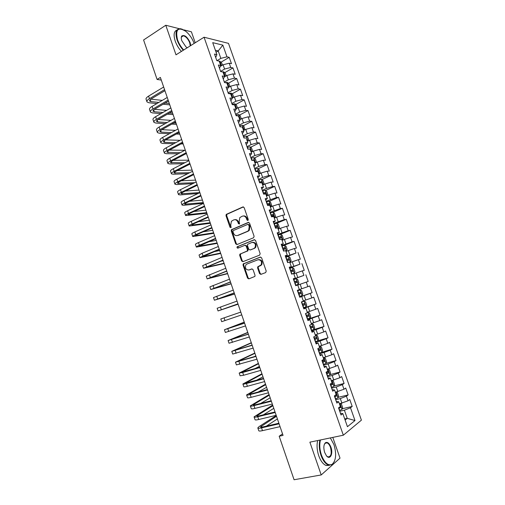 <?xml version="1.0" encoding="UTF-8"?>
<svg xmlns="http://www.w3.org/2000/svg" width="505" height="505" viewBox="0 0 505 505"><rect width="100%" height="100%" fill="white"/><g stroke="black" fill="none" stroke-linecap="round" stroke-linejoin="round"><path stroke-width="0.76" d="M247.879 220.489L248.258 219.429L244.161 207.643L242.855 206.949L226.215 214.423L226 215.685L229.996 227.282L231.12 227.603L230.734 225.236L231.378 221.259L233.764 219.896C235.595 219.34 236.971 220.092 237.887 222.149L238.41 223.664L239.559 223.98L239.162 221.6L239.793 217.611L242.248 216.203C244.111 215.635 245.499 216.393 246.434 218.463L246.958 219.991L247.879 220.489M259.557 273.603L260.883 274.373L265.662 272.586L266.217 271.109L261.615 257.853L260.277 257.102L243.176 263.919L243.038 265.075L247.532 278.11L248.832 278.874L254.899 276.424L255.025 275.307L253.074 269.683L251.768 268.925L248.971 269.992C245.866 269.904 244.83 268.205 245.859 264.898L246.92 264.065L257.929 259.791C261.053 259.822 262.127 261.514 261.154 264.86L257.727 266.823L257.6 267.959L259.557 273.603L260.176 273.432L261.205 274.253M282.535 433.883L279.183 436.232L283.052 435.386L160.382 77.435L157.093 79.455L161.284 80.074M279.183 436.232L294.08 479.75L321.212 474.946L340.023 458.149L332.789 437.399M179.325 28.722L165.773 25.25L175.999 54.824L204.058 37.218L343.337 435.209L309.881 442.165L321.212 474.946M165.773 25.25L143.59 39.99L157.093 79.455M253.56 237.767L254.11 236.271L249.546 223.128L248.226 222.415L231.441 229.687L231.252 230.918L235.709 243.846L236.996 244.571L253.56 237.767M255.568 240.456L260.151 253.649L259.595 255.139L242.905 261.685L241.611 260.94L239.692 255.379L239.843 254.204L247.292 250.941L247.444 249.76L246.162 246.049L244.856 245.316L237.918 248.144C237.097 248.119 236.839 247.671 237.135 246.8L254.242 239.717L255.568 240.456M204.058 37.218L228.494 43.367L361.41 420.147L343.337 435.209M246.648 139.386L247.747 142.517L245.499 142.442L247.848 149.152L250.089 149.19L251.648 153.646L249.419 153.627L251.774 160.356L253.996 160.338L255.568 164.8L253.352 164.845L255.713 171.593L257.916 171.511L259.488 175.993L257.291 176.093L259.665 182.861L261.849 182.722L263.427 187.216L261.249 187.374L263.623 194.16L265.794 193.958L267.372 198.465L265.213 198.686L267.593 205.491L269.746 205.232L271.33 209.745L269.19 210.03L271.576 216.853L273.71 216.531L275.301 221.064L273.173 221.405L275.572 228.247L277.687 227.869L279.284 232.407L277.176 232.811L279.581 239.673L281.676 239.231L283.273 243.789L281.184 244.25L283.595 251.13L285.672 250.632L287.276 255.195L285.205 255.719L287.623 262.619L289.681 262.057L291.29 266.64L289.239 267.227L291.663 274.146L293.702 273.521L295.318 278.116L293.279 278.76L295.715 285.697L297.735 285.016L299.351 289.624L297.338 290.331L299.774 297.287L301.782 296.542L303.398 301.163L301.403 301.933L303.846 308.909L305.834 308.1L307.463 312.734L305.481 313.567L307.936 320.568L309.9 319.69L311.528 324.336L309.571 325.239L312.033 332.252L313.977 331.318L315.612 335.976L313.674 336.936L316.143 343.974L318.068 342.977L319.709 347.648L317.784 348.671L320.258 355.728L322.171 354.668L323.812 359.352L321.912 360.437L324.393 367.52L326.28 366.39L327.928 371.087L326.047 372.242L328.534 379.337L330.409 378.144L332.063 382.859L330.194 384.078L332.694 391.198L334.544 389.936L336.204 394.664L334.36 395.945L336.86 403.085L338.691 401.759L340.351 406.5L338.533 407.851L341.039 415.009L342.851 413.62L340.37 413.096M246.188 138.073L243.934 137.979L241.586 131.287L243.852 131.42L242.299 126.989L240.026 126.837L237.691 120.165L239.97 120.354L238.423 115.935L236.132 115.727L233.802 109.074L236.1 109.32L234.554 104.914L232.25 104.642L229.92 98.008L232.237 98.311L230.697 93.917L228.374 93.595L226.057 86.98L228.393 87.34L226.852 82.959L224.51 82.574L222.2 75.977L224.548 76.394L223.014 72.026L220.66 71.584L218.356 65.006L220.723 65.48L219.195 61.118L216.815 60.625L214.518 54.067L216.904 54.59L212.712 42.654L222.857 45.134L226.966 56.819L220.836 58.372L216.998 60.663M221.089 62.147L229.226 57.317L226.966 56.819M229.226 57.317L231.467 63.674L229.213 63.207L230.716 67.468L224.586 69.052L220.59 71.388M224.75 72.688L232.957 67.916L230.716 67.468M232.957 67.916L235.204 74.285L232.969 73.869L234.478 78.149L228.348 79.752L224.327 82.056M228.418 83.256L236.7 78.54L234.478 78.149M236.7 78.54L238.953 84.928L236.738 84.569L238.246 88.855L232.117 90.49L228.077 92.75M232.092 93.848L240.456 89.196L238.246 88.855M240.456 89.196L242.709 95.603L240.513 95.294L242.021 99.592L235.892 101.252L231.839 103.474M235.772 104.472L244.218 99.876L242.021 99.592M244.218 99.876L246.478 106.302L244.294 106.044L245.815 110.355L239.686 112.041L235.608 114.225M239.465 115.127L247.993 110.589L245.815 110.355M247.993 110.589L250.259 117.027L248.088 116.825L249.609 121.149L243.486 122.866L239.383 125.006M243.164 125.808L251.774 121.326L249.609 121.149M251.774 121.326L254.047 127.784L251.894 127.639L253.422 131.975L247.292 133.711L243.176 135.82M246.869 136.52L255.568 132.095L253.422 131.975M255.568 132.095L257.847 138.572L255.713 138.484L257.241 142.827L251.111 144.594L246.977 146.658M250.581 147.258L259.368 142.896L257.241 142.827M259.368 142.896L261.659 149.385L259.538 149.354L261.072 153.709L254.943 155.502L250.783 157.528M254.299 158.027L263.181 153.722L261.072 153.709M263.181 153.722L265.478 160.23L263.376 160.249L264.91 164.617L258.787 166.442L254.608 168.43M258.03 168.828L267.006 164.58L264.91 164.617M267.006 164.58L269.31 171.107L267.221 171.182L268.761 175.563L262.638 177.413L258.434 179.357M261.76 179.654L270.844 175.462L268.761 175.563M270.844 175.462L273.148 182.008L271.078 182.141L272.624 186.534L266.501 188.409L262.278 190.316M265.504 190.511L274.688 186.377L272.624 186.534M274.688 186.377L276.999 192.942L274.947 193.131L276.494 197.531L266.129 201.306M269.247 201.394L278.539 197.322L276.494 197.531M278.539 197.322L280.862 203.906L278.823 204.146L280.376 208.565L269.992 212.321M272.997 212.315L282.409 208.3L280.376 208.565M282.409 208.3L284.732 214.896L282.712 215.193L284.271 219.625L273.861 223.368M278.085 228.999L279.429 227.452L278.274 224.151L276.734 223.242L286.284 219.303L284.271 219.625M286.284 219.303L288.614 225.918L286.613 226.278L288.178 230.716L277.75 234.446M280.06 234.415L290.173 230.337L288.178 230.716M290.173 230.337L292.509 236.971L290.526 237.388L292.092 241.838L281.639 245.556M282.232 246.042L294.068 241.403L292.092 241.838M294.068 241.403L296.41 248.056L294.447 248.523L296.018 252.992L285.546 256.698M285.71 257.165L296.018 252.992M297.975 252.494L300.323 259.166L298.379 259.696L299.951 264.172L289.46 267.865M289.567 268.174L299.951 264.172M301.895 263.616L304.25 270.308L302.318 270.895L303.896 275.389L293.386 279.063M293.437 279.214L303.896 275.389M305.822 274.777L308.189 281.481L306.27 282.131L307.854 286.632L299.345 289.599M299.648 296.934L312.134 292.685L309.761 285.963L307.854 286.632M312.134 292.685L310.234 293.392L311.825 297.906L303.303 300.879M303.549 308.05L316.092 303.922L313.712 297.18L311.825 297.906M316.092 303.922L314.211 304.685L315.808 309.212L307.267 312.191M307.457 319.198L320.056 315.189L317.677 308.422L315.808 309.212M320.056 315.189L318.2 316.01L319.798 320.549L311.25 323.535M313.984 329.317L312.021 323.718L313.441 324.343L314.628 327.726L313.965 329.355L311.37 330.358L324.04 326.483L321.647 319.703L319.798 320.549M324.04 326.483L322.196 327.366L323.8 331.924L315.24 334.91M317.235 341.008L328.029 337.813L325.63 331.015L323.8 331.924M328.029 337.813L326.205 338.76L327.808 343.324L319.242 346.316M319.343 353.109L332.031 349.17L329.626 342.352L327.808 343.324M332.031 349.17L330.226 350.18L331.835 354.756L323.257 357.755M325.971 363.322L336.04 360.564L333.635 353.727L331.835 354.756M336.04 360.564L334.253 361.63L335.869 366.22L327.278 369.224M330.024 374.628L340.067 371.983L337.649 365.128L335.869 366.22M340.067 371.983L338.299 373.113L339.916 377.715L331.312 380.732M334.076 385.972L344.101 383.44L341.677 376.566L339.916 377.715M344.101 383.44L342.352 384.627L343.974 389.241L335.358 392.265M338.142 397.347L348.147 394.923L345.717 388.029L343.974 389.241M348.147 394.923L346.417 396.179L348.046 400.806L339.417 403.83M342.213 408.753L352.2 406.443L349.769 399.531L348.046 400.806M352.2 406.443L350.489 407.756L354.99 420.532L347.44 426.706L342.851 413.62M336.254 401.355L338.691 401.759M344.707 418.916L347.244 418.355L344.378 410.205L339.732 411.272M350.489 407.756L344.378 410.205M354.99 420.532L347.244 418.355L345.104 420.046M332.151 389.645L334.544 389.936M341.935 403.236L340.307 398.597L335.673 399.708M346.417 396.179L340.307 398.597M328.054 377.974L330.409 378.144M337.864 391.646L336.235 387.019L331.633 388.175M342.352 384.627L336.235 387.019M323.976 366.333L326.28 366.39M333.805 380.088L332.183 375.474L327.6 376.673M338.299 373.113L332.183 375.474M319.905 354.725L322.171 354.668M329.759 368.562L328.143 363.96L323.579 365.203M334.253 361.63L328.143 363.96M315.852 343.147L318.068 342.977M325.719 357.067L324.109 352.477L319.57 353.765M330.226 350.18L324.109 352.477M311.806 331.602L313.977 331.318M321.698 345.603L320.088 341.026L315.575 342.358M326.205 338.76L320.088 341.026M307.766 320.094L309.9 319.69M317.683 334.171L316.079 329.607L311.585 330.983M322.196 327.366L316.079 329.607M303.745 308.612L305.834 308.1M313.681 322.771L312.084 318.219L307.608 319.64M318.2 316.01L312.084 318.219M299.73 297.167L301.782 296.542M309.685 311.408L308.094 306.87L303.644 308.334M314.211 304.685L308.094 306.87M305.708 300.071L304.117 295.545L299.692 297.047M310.234 293.392L304.117 295.545M293.336 278.918L295.318 278.116M301.738 288.765L300.153 284.252L297.761 285.091M306.27 282.131L300.153 284.252M289.352 267.555L291.29 266.64M297.78 277.491L296.201 272.99L293.822 273.855M302.318 270.895L296.201 272.99M285.382 256.218L287.276 255.195M293.834 266.249L292.256 261.76L289.889 262.644M298.379 259.696L292.256 261.76M281.418 244.919L283.273 243.789M289.895 255.038L288.323 250.562L285.969 251.471M294.447 248.523L288.323 250.562M277.466 233.651L279.284 232.407M285.969 243.858L284.403 239.395L282.055 240.323M290.526 237.388L284.403 239.395M273.527 222.408L275.301 221.064M282.055 232.704L280.49 228.254L278.16 229.207M286.613 226.278L280.49 228.254M269.601 211.204L271.33 209.745M278.148 221.588L276.589 217.15L274.272 218.122M282.712 215.193L276.589 217.15M265.68 200.024L267.372 198.465M274.253 210.497L272.7 206.072L270.39 207.069M278.823 204.146L272.7 206.072M261.773 188.883L263.427 187.216M270.371 199.437L268.824 195.025L266.47 195.883M274.947 193.131L268.824 195.025M257.878 177.766L259.488 175.993M266.501 188.409L264.955 184.009L262.669 185.051M271.078 182.141L264.955 184.009M253.996 166.682L255.568 164.8M262.638 177.413L261.098 173.019L258.819 174.086M267.221 171.182L261.098 173.019M250.12 155.628L251.648 153.646M258.787 166.442L257.247 162.061L254.987 163.147M263.376 160.249L257.247 162.061M246.257 144.6L247.747 142.517M254.943 155.502L253.409 151.134L251.162 152.245M259.538 149.354L253.409 151.134M242.4 133.61L243.852 131.42M251.111 144.594L249.584 140.238L247.343 141.368M255.713 138.484L249.584 140.238M238.556 122.646L239.97 120.354M247.292 133.711L245.771 129.368L243.536 130.524M251.894 127.639L245.771 129.368M234.724 111.712L236.1 109.32M243.486 122.866L241.964 118.53L239.742 119.704M248.088 116.825L241.964 118.53M230.905 100.811L232.237 98.311M239.686 112.041L238.164 107.723L235.961 108.916M244.294 106.044L238.164 107.723M227.092 89.934L228.393 87.34M235.892 101.252L234.383 96.941L232.186 98.153M240.513 95.294L234.383 96.941M223.292 79.089L224.548 76.394M232.117 90.49L230.608 86.191L228.329 87.479M236.738 84.569L230.608 86.191M219.498 68.276L220.723 65.48M228.348 79.752L226.84 75.466L224.346 76.905M232.969 73.869L226.84 75.466M215.717 57.488L216.904 54.59M224.586 69.052L223.09 64.773L220.401 66.357M229.213 63.207L223.09 64.773M195.22 42.761L191.401 31.815L183.555 29.808M216.071 52.217L218.223 50.917L215.382 50.266M220.836 58.372L218.223 50.917L222.857 45.134M260.176 273.432L258.219 267.795L258.345 266.659L260.624 265.617L261.767 264.696L261.091 264.942M248.037 220.395L247.065 218.375C246.263 216.493 245.001 215.692 243.284 215.976M234.774 219.675C236.479 219.385 237.729 220.174 238.53 222.055L239.484 224.056M243.429 206.905L226.865 214.341L226.657 215.603L231.063 227.66M248.75 222.364L232.092 229.586L231.902 230.81L236.353 243.719L237.186 244.489M248.668 224.902L247.747 224.403L233.297 230.551L232.931 231.587L233.474 233.171C234.383 235.223 235.753 235.993 237.584 235.469L247.494 231.315L248.675 230.406L249.224 226.511L248.668 224.902L249.3 224.801L248.037 224.359M249.3 224.801L249.861 226.41L249.306 230.299L248.125 231.208L238.227 235.349M245.159 245.26L246.793 245.922L248.075 249.628L247.923 250.802L240.86 253.775L240.329 255.24L242.248 260.788L243.157 261.584M254.697 239.667L238.025 246.472L238.19 248.031M253.933 248.428L255 247.583C256.073 244.199 255.031 242.495 251.862 242.469L247.608 244.338L247.45 245.525L248.738 249.243L250.051 249.981L254.558 248.29L255.625 247.45C256.71 244.149 255.7 242.432 252.588 242.305M250.404 249.906L250.051 249.981M254.558 248.29L250.676 249.842M261.154 264.86L261.767 264.696C262.745 261.356 261.672 259.671 258.554 259.639M252.102 268.868L249.596 269.828M260.662 257.045L243.814 263.768L243.669 264.917L248.163 277.933L249.173 278.747M222.452 65.151L221.525 62.494L219.195 61.137M220.35 64.419L219.902 63.15M146.873 101.587L146.122 99.371C145.705 98.488 146.532 97.402 148.596 96.108L163.664 87.024M156.891 103.569L148.943 102.761L146.987 101.915C146.576 101.044 147.403 99.965 149.467 98.677L164.561 89.631M164.927 90.704L151.266 98.873C149.884 99.731 149.328 100.451 149.6 101.038L150.894 101.6L158.829 102.427M165.103 103.077L169.32 103.519M150.831 99.15L162.269 100.4M169.787 104.876L163.178 104.207M226.208 75.838L225.236 73.067L223.582 71.773L222.124 71.855M224.075 75.043L223.627 73.768M229.971 86.551L228.954 83.672L227.313 82.403L225.173 82.681M227.376 84.449L227.812 85.698M150.345 111.801L149.587 109.566C149.183 108.72 150.023 107.666 152.1 106.397L167.243 97.465M160.988 113.606L152.39 112.893L150.452 112.116C150.054 111.283 150.894 110.235 152.977 108.973L168.14 100.078M168.487 101.101L154.757 109.137C153.369 109.976 152.807 110.677 153.072 111.233L154.353 111.75L162.932 112.489M169.409 113.038L172.678 113.316M154.486 109.301L166.562 110.393M173.12 114.616L167.477 114.149M153.823 122.04L153.059 119.78C152.674 118.978 153.52 117.955 155.609 116.712L170.829 107.931M165.16 123.649L155.849 123.056L153.93 122.343C153.545 121.547 154.397 120.537 156.487 119.294L171.732 110.551M172.06 111.523L158.261 119.42C156.866 120.247 156.297 120.929 156.55 121.453L157.819 121.932L167.111 122.551M173.815 122.993L176.043 123.144M158.179 119.47L170.949 120.379M176.466 124.375L171.87 124.078M194.166 43.424C192.285 38.475 189.508 34.441 185.827 31.335C178 26.607 175.229 29.41 177.52 39.743C178.903 43.582 180.96 46.997 183.7 49.995M183.29 50.254C180.525 47.199 178.448 43.733 177.059 39.857C174.919 32.465 176.068 28.753 180.506 28.735L182.551 29.34M187.286 47.741L185.941 46.851L181.813 40.747C181.112 38.626 181.087 37.048 181.743 36.013C184.521 34.523 187.33 36.751 190.17 42.698L190.72 45.589M190.227 45.898L189.716 42.805C188.1 38.898 185.991 36.556 183.372 35.792L181.705 36.455L181.263 37.831M181.428 51.422C178.663 48.379 176.586 44.92 175.197 41.05C173.297 34.87 173.916 31.184 177.047 30.003M181.983 36.145L182.482 36.366M320.467 439.962C319.311 444.476 319.64 449.532 321.458 455.138C324.601 462.971 328.168 466.039 332.145 464.329C336.059 460.516 336.665 453.957 333.969 444.652L330.346 437.911M334.449 461.362L331.949 464.745L328.37 465.092C325.384 463.855 322.922 460.604 320.991 455.333C319.173 449.747 318.813 444.665 319.899 440.082M324.671 452.448C323.339 447.765 323.636 444.495 325.567 442.639C327.581 441.78 329.361 443.302 330.92 447.209C333.426 453.812 330.005 460.528 326.413 455.75L324.671 452.448M326.716 456.097L327.947 456.899C331.116 456.766 331.962 453.597 330.472 447.392C329.576 444.949 328.427 443.44 327.032 442.872L325.378 443.055L324.298 444.451M329.399 465.339L326.129 465.503C323.137 464.272 320.675 461.027 318.75 455.769C316.938 450.195 316.584 445.113 317.683 440.543M233.739 97.295L232.691 94.309L231.094 93.09L228.355 93.551M231.561 96.373L231.107 95.091M237.52 108.07L236.435 104.964L234.806 103.752L232.111 104.257M235.317 107.085L234.863 105.797M157.314 132.304L156.544 130.025C156.171 129.267 157.03 128.276 159.132 127.052L174.427 118.422M169.415 133.692L159.315 133.238L157.415 132.588C157.042 131.843 157.907 130.858 160.009 129.64L175.33 121.048M175.645 121.97L161.777 129.734C160.369 130.549 159.795 131.205 160.035 131.704L161.291 132.133L171.378 132.613M178.334 132.941L179.42 132.992M161.909 129.659L175.45 130.366M179.818 134.16L176.384 134.002M160.817 142.599L160.035 140.295C159.675 139.582 160.552 138.623 162.66 137.423L178.031 128.939M173.777 143.729L162.787 143.452L160.906 142.864C160.552 142.164 161.43 141.211 163.544 140.018L178.934 131.578M179.231 132.443L165.299 140.074C163.885 140.87 163.298 141.507 163.532 141.974L164.775 142.366L175.746 142.669M165.678 139.866L180.083 140.333M183.182 143.969L181.03 143.912M241.302 118.877L240.184 115.658L238.606 114.496L235.879 115.001M239.086 117.823L238.631 116.535M164.321 152.914L163.532 150.591C163.191 149.916 164.075 148.994 166.195 147.814L181.648 139.487M178.265 153.754L166.271 153.69L164.409 153.166C164.068 152.504 164.958 151.588 167.086 150.421L182.551 142.132M182.835 142.947L168.828 150.439C167.407 151.222 166.814 151.835 167.041 152.276L180.241 152.712M169.497 150.08L184.868 150.275M186.547 153.798L185.84 153.791M244.881 129.829L243.947 126.376L242.337 125.215L239.654 125.77M242.861 128.586L242.406 127.298M167.837 163.26L167.041 160.912C166.713 160.281 167.616 159.391 169.743 158.235L185.272 150.067M182.892 163.759L169.762 163.948L167.919 163.494C167.597 162.881 168.5 161.998 170.633 160.849L186.181 152.712M186.44 153.482L172.369 160.83C170.942 161.6 170.336 162.187 170.551 162.604L184.874 162.743M173.36 160.312L188.744 160.199M248.504 140.781L248.851 140.352L247.721 137.126L246.118 135.99L243.435 136.565M252.165 151.746L252.639 151.14L251.503 147.902L249.906 146.791L247.235 147.397M250.442 150.206L250.126 148.893L248.851 149.171M255.852 162.73L256.439 161.953L255.296 158.703L253.706 157.629L251.035 158.254M254.255 161.063L253.946 159.744L251.761 160.319M259.57 173.733L260.245 172.798L259.103 169.541L257.518 168.487L254.855 169.137M258.068 171.946L257.771 170.621L255.581 171.208M255.669 171.466L257.771 170.621M263.313 184.754L264.058 183.668L262.916 180.405L261.344 179.382L258.68 180.051M263.092 184.855L262.625 184.937M261.899 182.861L261.603 181.529L259.406 182.128M259.488 182.362L261.603 181.529M267.094 195.776L267.884 194.57L266.735 191.294L265.175 190.303L262.518 190.997M264.759 194.053L265.807 193.787L265.453 192.462L263.244 193.08M263.32 193.289L264.147 193.049L264.866 193.768M270.364 206.987L271.722 205.503L270.573 202.221L269.014 201.255L266.362 201.975M270.939 206.741L270.32 206.861M267.555 205.383L269.657 204.759L269.31 203.427L267.094 204.064M267.164 204.247L268.003 204.001L268.704 204.74M274.221 217.977L275.572 216.462L274.417 213.173L272.87 212.233L270.219 212.977M274.802 217.737L274.177 217.87M271.419 216.393L273.514 215.755L273.173 214.423L270.958 215.073M271.015 215.231L271.867 214.985L272.561 215.736M276.734 223.242L274.089 224.012M278.672 228.759L278.053 228.904M275.288 227.439L277.384 226.789L277.049 225.451L274.827 226.114M274.871 226.253L275.736 225.994L276.424 226.77M171.365 173.632L170.557 171.258C170.248 170.677 171.157 169.819 173.303 168.689L188.902 160.666M187.696 173.733L173.259 174.238L171.441 173.853C171.132 173.278 172.047 172.426 174.193 171.302L189.817 163.323M190.063 164.043L175.917 171.252C174.484 172.003 173.871 172.571 174.073 172.956L189.684 172.735M177.287 170.551L192.146 170.134M174.9 184.028L174.086 181.636C173.789 181.093 174.717 180.272 176.87 179.161L192.55 171.296M192.714 183.662L176.769 184.559L174.97 184.237C174.673 183.706 175.607 182.886 177.76 181.787L193.459 173.96M193.686 174.629L179.477 181.699C178.038 182.438 177.413 182.98 177.608 183.334L194.709 182.69M181.289 180.796L195.561 180.102M178.448 194.457L177.621 192.039C177.337 191.54 178.278 190.751 180.443 189.665L196.199 181.958M198.011 193.529L180.291 194.898L178.511 194.646C178.227 194.16 179.174 193.377 181.339 192.298L197.114 184.628M197.329 185.24L183.044 192.171C181.598 192.891 180.967 193.415 181.15 193.743L199.841 192.588M185.373 191.041L198.989 190.088M181.996 204.904L181.169 202.467C180.897 202.013 181.85 201.255 184.028 200.195L199.866 192.645M203.521 203.319L183.814 205.27L182.059 205.081C181.794 204.639 182.747 203.887 184.925 202.833L200.782 195.321M200.971 195.883L186.623 202.675C185.165 203.376 184.527 203.881 184.704 204.178L203.275 202.606M189.571 201.28L202.417 200.1M185.562 215.382L184.723 212.927C184.47 212.517 185.436 211.791 187.626 210.755L203.534 203.364M206.943 213.299L185.613 215.54C185.367 215.143 186.332 214.429 188.523 213.4L204.456 206.046M204.632 206.558L190.208 213.205C188.744 213.893 188.094 214.366 188.264 214.638L206.722 212.655M193.907 211.5L205.857 210.143M189.135 225.893L188.289 223.406C188.049 223.046 189.028 222.351 191.225 221.341L207.22 214.107M210.37 223.305L189.179 226.032C188.946 225.678 189.93 224.996 192.127 223.993L208.142 216.796M208.3 217.257L193.806 223.759L191.831 225.123L210.168 222.724M198.433 221.682L209.31 220.205M192.714 236.422L191.862 233.916C191.635 233.6 192.632 232.944 194.842 231.953L210.907 224.883M213.804 233.329L192.758 236.548C192.538 236.239 193.535 235.595 195.744 234.61L211.835 227.578M211.974 227.982L197.411 234.345L195.41 235.639L213.628 232.818M203.218 231.808L212.763 230.293M196.306 246.983L195.441 244.458C195.233 244.18 196.243 243.561 198.465 242.596L214.612 235.684M217.251 243.378L196.344 247.096C196.136 246.831 197.146 246.219 199.368 245.26L215.54 238.385M215.66 238.739L198.995 246.181L217.1 242.937M208.369 241.832L216.228 240.405M199.904 257.575L199.033 255.019L202.095 253.264L218.324 246.509M220.704 253.459L199.936 257.664L203.004 255.934L219.252 249.224M219.353 249.52L202.593 256.748L220.578 253.081M214.088 251.698L219.707 250.543M281.96 240.052L283.299 238.474L282.137 235.166L280.61 234.282L277.965 235.077M282.548 239.818L281.935 239.97M279.17 238.511L281.266 237.849L280.938 236.51L278.703 237.18M278.747 237.299L279.618 237.034L280.294 237.836M203.515 268.187L202.638 265.611L222.042 257.373M224.163 263.559L203.54 268.262L222.976 260.094M223.059 260.334L206.204 267.347L224.062 263.25M220.729 261.268L223.191 260.706M285.849 251.13L287.175 249.52L286.013 246.206L284.492 245.354L281.859 246.175M286.436 250.903L285.83 251.067M283.065 249.615L285.155 248.94L284.839 247.595L282.598 248.283M282.63 248.372L283.513 248.113L284.182 248.933M207.132 278.836L206.248 276.235L225.779 268.262M227.635 273.685L207.151 278.893L226.713 270.989M226.777 271.179L209.815 277.971L227.553 273.445M289.744 262.24L290.337 262.019L291.069 260.605L289.902 257.279L288.387 256.458L285.754 257.298M290.337 262.019L289.731 262.196M286.966 260.75L289.056 260.062L288.746 258.712L286.499 259.412M286.524 259.482L287.421 259.21L288.071 260.062M258.383 266.615L258.068 266.735M210.762 289.504L209.865 286.878L229.516 279.177M231.113 283.842L210.774 289.548L230.457 281.91M230.501 282.049L213.445 288.62L231.056 283.671M291.637 274.076L294.251 273.167L294.97 271.715L293.796 268.376L292.294 267.587L289.668 268.452M294.251 273.167L291.625 274.045M290.88 271.917L292.969 271.21L292.66 269.859L290.413 270.579M290.425 270.617L291.334 270.345L291.978 271.236M214.398 300.204L213.495 297.559L233.272 290.123M234.604 294.017L214.404 300.229L234.206 292.868M234.238 292.95L217.074 299.301L234.566 293.916M295.558 285.256L298.171 284.34L298.878 282.857L297.704 279.511L296.208 278.747L293.588 279.637M298.171 284.34L295.551 285.243M294.806 283.116L296.889 282.396L296.593 281.032L294.333 281.771M294.339 281.784L295.261 281.512L295.886 282.447M218.046 310.928L217.137 308.258L237.034 301.1M238.101 304.218L218.046 310.941L237.975 303.852M237.981 303.877L220.723 310.007L238.089 304.187M300.134 289.939L297.521 290.855L300.134 289.939L301.624 290.672L302.798 294.03L302.123 295.513L300.172 289.958M302.123 295.513L299.49 296.479M298.739 294.339L300.822 293.607L300.532 292.243L298.266 292.988M300.532 292.243L299.194 292.704L299.421 294.087L298.739 294.327M240.797 312.09L220.786 318.99L240.803 312.109M220.786 318.996L221.701 321.679L241.75 314.861M303.436 307.741L306.049 306.787L306.731 305.228L305.55 301.864L304.073 301.163L301.466 302.104M304.073 301.163L301.453 302.078M302.684 305.601L304.767 304.85L304.483 303.48L302.211 304.244M304.483 303.48L303.139 303.928L303.36 305.323L302.672 305.563M244.243 322.139L224.441 329.752L244.584 323.143M224.447 329.771L225.356 332.448L245.531 325.908M244.559 323.074L227.124 328.818L244.268 322.228M307.4 319.034L310.001 318.055L310.676 316.465L309.489 313.087L308.025 312.418L307.431 312.652M308.025 312.418L307.419 312.614M306.642 316.887L308.725 316.124L308.441 314.748L306.169 315.53M307.135 315.189L307.305 316.578L306.623 316.824M247.759 332.41L228.108 340.54L248.378 334.209M228.121 340.578L229.03 343.242L249.325 336.98M248.334 334.083L230.791 339.6L247.816 332.574M312.021 323.718L311.396 323.951M311.983 323.705L311.377 323.894M310.613 328.206L312.69 327.436L312.418 326.053L310.133 326.849M311.149 326.483L311.269 327.871L310.581 328.117M251.288 342.712L231.789 351.354L252.178 345.306M231.808 351.411L232.71 354.062L253.131 348.084M252.115 345.123L234.471 350.413L251.37 342.939M315.347 341.721L317.942 340.692L318.592 339.019L317.405 335.629L315.953 335.017L315.366 335.282M315.953 335.017L315.341 335.206M314.59 339.556L316.667 338.773L316.401 337.384L314.116 338.192M315.164 337.813L315.24 339.196L314.552 339.448M254.829 353.033L235.475 362.199L255.991 356.429M235.5 362.274L236.397 364.913L256.95 359.213M255.909 356.189L238.164 361.258L254.93 353.336M254.236 356.688L255.827 355.943M321.931 352.054L322.569 350.35L321.376 346.948L319.936 346.367L319.356 346.638M319.936 346.367L319.324 346.544M318.579 350.937L320.656 350.135L320.391 348.747L318.099 349.574M319.185 349.176L319.217 350.552L318.535 350.805M258.377 363.385L239.174 373.075L242.684 372.501L259.816 367.583M239.2 373.163L240.096 375.796L243.625 375.253L260.776 370.38M259.715 367.286L241.863 372.128L258.503 363.758M254.678 368.738L259.4 366.371M323.345 364.528L325.927 363.448L326.558 361.706L325.359 358.291L323.926 357.742L323.351 358.032M323.926 357.742L323.314 357.919M322.581 362.356L324.658 361.536L324.399 360.141L322.102 360.98M323.213 360.576L323.213 361.94L322.525 362.192M261.931 373.763L242.88 383.977C242.873 384.311 244.06 384.16 246.434 383.516L263.648 378.769M242.918 384.084L243.808 386.704C243.808 387.051 244.994 386.912 247.374 386.274L264.607 381.572M263.528 378.415L245.575 383.024L262.082 374.211M256.142 380.454L262.985 376.825M327.36 375.979L329.935 374.874L330.554 373.094L329.355 369.673L327.934 369.155L327.36 369.452M327.934 369.155L327.309 369.319M326.596 373.801L328.667 372.968L328.414 371.566L326.11 372.425M327.246 372.002L327.215 373.353L326.527 373.612M265.497 384.166L246.591 394.904C246.604 395.289 247.81 395.175 250.196 394.563L267.492 389.986M246.636 395.03L247.526 397.643C247.538 398.041 248.744 397.934 251.136 397.328L268.458 392.795M267.353 389.576L251.705 393.723L249.293 393.957L265.674 384.684M258.219 391.994L266.577 387.31M331.381 387.461L333.956 386.331L334.562 384.513L333.363 381.086L331.949 380.6L331.375 380.909M331.949 380.6L331.324 380.757M330.617 385.277L332.688 384.431L332.435 383.024L330.895 383.623M331.286 383.465L331.23 384.804L330.541 385.062M269.07 394.594L250.322 405.868C250.347 406.298 251.566 406.222 253.964 405.635L271.349 401.235M250.366 406.007L251.256 408.608C251.288 409.056 252.506 408.987 254.911 408.406L272.315 404.05M271.185 400.768L255.461 404.751L253.018 404.909L269.272 395.188M260.7 403.426L270.175 397.814M335.863 392.139L335.408 392.391M336.046 392.095L337.378 392.524L338.584 395.964L337.99 397.82L335.421 398.975M334.651 396.785L336.721 395.926L336.475 394.512M335.339 394.96L335.251 396.286L334.569 396.545M272.656 405.054L254.059 416.852C254.103 417.338 255.328 417.3 257.746 416.732L275.212 412.509M254.11 417.016L254.993 419.605C255.044 420.103 256.275 420.072 258.693 419.516L276.178 415.331M275.029 411.985L259.229 415.817C257.613 416.189 256.793 416.221 256.761 415.899L272.883 405.717M263.452 414.788L273.786 408.349M340.225 403.64L341.405 404L342.617 407.447L342.03 409.34L339.467 410.527M338.697 408.33L340.761 407.453L340.212 406.102L340.522 406.033M340.761 407.453L338.602 408.059M276.248 415.533L259.109 426.592L257.802 427.874C257.866 428.404 259.109 428.404 261.533 427.868L279.088 423.815M257.866 428.051L258.743 430.632C258.806 431.175 260.056 431.182 262.48 430.651L280.054 426.649M278.886 423.234L263.004 426.908C261.382 427.268 260.555 427.268 260.511 426.914L276.5 416.272M266.406 426.119L277.403 418.91M247.065 218.375L246.434 218.463M239.054 223.564L238.41 223.664M238.53 222.055L237.887 222.149M230.646 227.181L229.996 227.282M226.657 215.603L226 215.685M227.168 214.12L226.518 214.202M243.359 206.892L242.855 206.949M247.595 219.896L246.958 219.991M236.353 243.719L235.709 243.846M231.902 230.81L231.252 230.918M232.42 229.333L231.776 229.44M248.649 222.345L248.226 222.415M248.125 231.208L247.494 231.315M249.861 226.41L249.224 226.511M242.248 260.788L241.611 260.94M240.329 255.24L239.692 255.379M240.86 253.775L240.222 253.914M247.538 251.099L246.907 251.237M248.075 249.628L247.444 249.76M246.793 245.922L246.162 246.049M238.025 246.472L237.388 246.604M254.564 239.654L254.242 239.717M258.219 267.795L257.6 267.959M258.768 266.324L258.15 266.482M260.624 265.617L260.006 265.775M248.163 277.933L247.532 278.11M243.669 264.917L243.038 265.075M244.199 263.459L243.568 263.616M221.487 65.719L219.902 61.2M148.596 96.108L149.467 98.677M150.219 99.624L150.894 101.6M225.236 76.394L223.627 71.805M228.992 87.1L227.357 82.435M152.1 106.397L152.977 108.973M153.709 109.869L154.353 111.75M155.609 116.712L156.487 119.294M157.206 120.139L157.819 121.932M232.761 97.837L231.094 93.09M236.536 108.6L234.844 103.784M232.54 104.68L232.363 104.175M159.132 127.052L160.009 129.64M160.71 130.435L161.291 132.133M162.66 137.423L163.544 140.018M164.226 140.756L164.775 142.366M240.323 119.395L238.606 114.496M236.422 115.752L236.132 114.913M166.195 147.814L167.086 150.421M167.748 151.109L168.266 152.624M244.123 130.221L242.375 125.246M240.317 126.856L239.907 125.682M169.743 158.235L170.633 160.849M171.283 161.486L171.769 162.907M247.93 141.072L246.156 136.015M244.218 137.991L243.694 136.483M251.749 151.954L249.95 146.822M248.132 149.158L247.488 147.309M249.489 149.177L250.057 148.899M255.574 162.862L253.75 157.655M252.014 160.23L251.294 158.166M252.62 160.35L253.864 159.744M259.418 173.808L257.563 168.512M255.833 171.119L255.107 169.049M256.351 171.252L257.683 170.627M263.263 184.773L261.382 179.408M259.665 182.046L258.932 179.963M260.17 182.147L261.508 181.535M267.113 195.744L265.213 190.328M263.503 192.992L262.77 190.909M264.001 193.074L265.346 192.468M270.964 206.709L269.058 201.28M267.353 203.976L266.621 201.886M267.846 204.026L269.19 203.439M274.821 217.706L272.908 212.258M271.21 214.985L270.478 212.889M271.854 216.809L271.677 216.304M271.696 215.01L273.047 214.436M278.691 228.727L276.772 223.267M275.08 226.025L274.348 223.923M275.844 228.197L275.547 227.351M275.553 226.025L276.917 225.464M173.303 168.689L174.193 171.302M174.825 171.889L175.279 173.215M176.87 179.161L177.76 181.787M178.379 182.318L178.795 183.549M180.443 189.665L181.339 192.298M181.939 192.777L182.324 193.914M184.028 200.195L184.925 202.833M185.512 203.262L185.865 204.304M187.626 210.755L188.523 213.4M189.091 213.779L189.407 214.72M191.225 221.341L192.127 223.993M192.676 224.315L192.967 225.161M194.842 231.953L195.744 234.61M196.275 234.882L196.527 235.627M198.465 242.596L199.368 245.26M199.879 245.48L200.1 246.124M202.095 253.264L203.004 255.934M203.496 256.098L203.685 256.647M282.566 239.78L280.647 234.307M278.962 237.091L278.223 234.989M279.846 239.616L279.429 238.423M279.429 237.072L280.799 236.517M205.737 263.964L206.646 266.64M207.126 266.747L207.277 267.202M286.455 250.865L284.53 245.38M282.857 248.195L282.112 246.08M283.861 251.067L283.324 249.527M283.311 248.144L284.687 247.608M209.386 274.688L210.301 277.371M210.762 277.428L210.882 277.782M290.356 261.981L288.424 256.477M286.758 259.324L286.013 257.209M287.888 262.55L287.225 260.662M287.206 259.248L288.589 258.724M213.047 285.445L213.968 288.134M294.27 273.129L292.332 267.606M290.672 270.484L289.927 268.363M291.884 273.956L291.139 271.829M291.107 270.383L292.496 269.872M216.721 296.227L217.636 298.922M298.19 284.302L296.246 278.766M294.592 281.676L293.847 279.549M295.81 285.155L295.065 283.021M295.021 281.55L296.422 281.051M220.401 307.034L221.323 309.742M298.524 292.9L297.78 290.766M299.749 296.385L298.998 294.251M299.421 294.087L300.822 293.607M224.087 317.872L225.015 320.587M306.068 306.75L304.111 301.182M302.47 304.155L301.719 302.015M303.694 307.652L302.943 305.506M303.36 305.323L304.767 304.85M227.787 328.742L228.714 331.463M310.019 318.017L308.063 312.437M306.428 315.442L305.733 313.46M307.659 318.945L306.901 316.799M307.305 316.578L308.725 316.124M231.498 339.638L232.426 342.365M310.392 326.754L309.824 325.119M311.629 330.27L310.872 328.117M311.269 327.871L312.69 327.436M235.216 350.565L236.151 353.298M235.437 349.908L235.551 350.243M317.961 340.648L315.991 335.036M314.375 338.104L313.921 336.816M315.606 341.626L314.849 339.467M315.24 339.196L316.667 338.773M238.947 361.517L239.881 364.263M239.111 360.703L239.263 361.138M321.944 352.01L319.974 346.38M318.358 349.479L318.03 348.538M319.602 353.014L318.838 350.849M319.217 350.552L320.656 350.135M242.684 372.501L243.625 375.253M242.798 371.522L242.981 372.065M325.946 363.404L323.964 357.761M322.36 360.892L322.152 360.299M323.604 364.433L322.84 362.262M323.213 361.94L324.658 361.536M246.434 383.516L247.374 386.274M246.49 382.373L246.711 383.024M329.954 374.83L327.966 369.168M327.619 375.884L326.855 373.706M327.215 373.353L328.667 372.968M250.196 394.563L251.136 397.328M250.196 393.256L250.455 394.007M333.975 386.281L331.981 380.606M331.646 387.367L330.876 385.182M331.23 384.804L332.688 384.431M253.964 405.635L254.911 408.406M253.908 404.164L254.204 405.023M338.003 397.77L336.014 392.101M335.68 398.887L334.91 396.696M335.251 396.286L336.721 395.926M257.746 416.732L258.693 419.516M257.632 415.097L257.967 416.07M342.049 409.29L340.073 403.678M339.726 410.432L338.956 408.236M261.533 427.868L262.48 430.651M261.369 426.062L261.735 427.142M226.865 214.341L226.215 214.423M232.092 229.586L231.441 229.687M249.306 230.299L248.675 230.406M240.487 254.066L239.843 254.204M247.923 250.802L247.292 250.941M237.773 246.667L237.135 246.8M255.625 247.45L255 247.583M258.345 266.659L257.727 266.823M243.814 263.768L243.176 263.919M181.705 36.455L181.743 36.013M183.372 35.792L181.415 37.048M332.145 464.329L331.949 464.745M325.378 443.055L325.567 442.639M327.032 442.872L324.885 443.314M326.129 465.503L328.37 465.092M249.546 149.183L250.126 148.893M252.689 160.35L253.946 159.744M264.147 193.049L265.453 192.462M268.003 204.001L269.31 203.427M271.867 214.985L273.173 214.423M275.736 225.994L277.049 225.451M279.618 237.034L280.938 236.51M283.513 248.107L284.839 247.595M287.421 259.21L288.746 258.712M291.334 270.345L292.66 269.859M295.261 281.506L296.593 281.032M307.532 315.044L308.441 314.748M311.768 326.255L312.418 326.053M315.877 337.536L316.401 337.384M319.943 348.873L320.391 348.747M323.995 360.248L324.399 360.141M328.048 371.661L328.414 371.566M332.101 383.106L332.435 383.024"/></g></svg>

